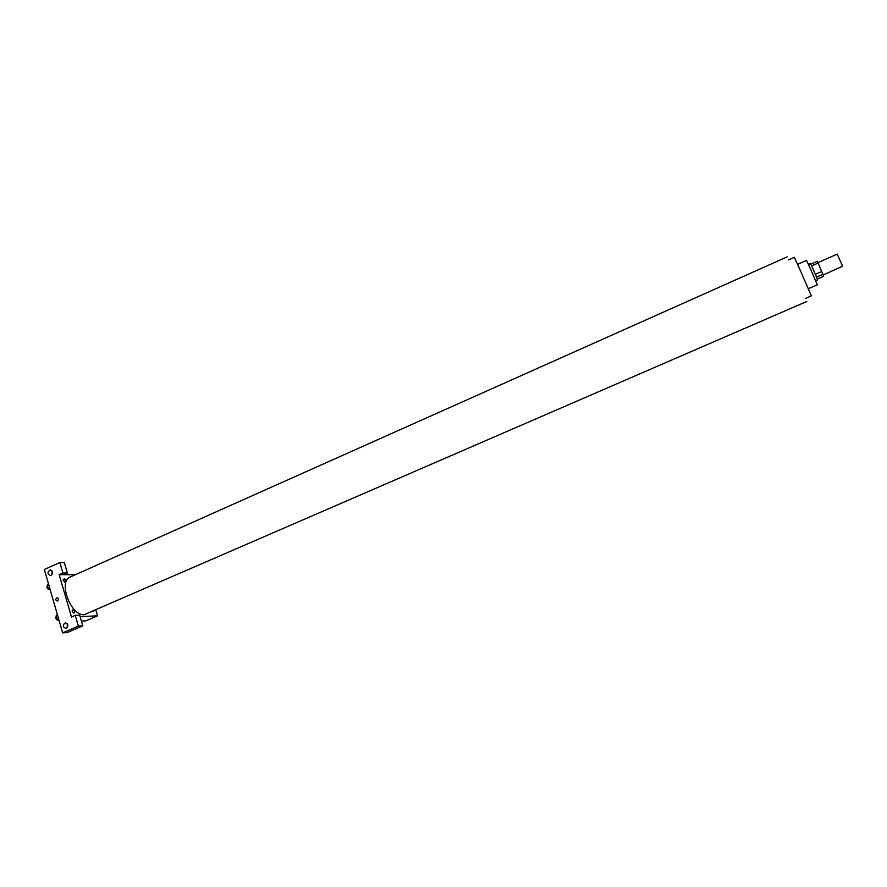 <?xml version="1.0" encoding="UTF-8"?>
<svg xmlns="http://www.w3.org/2000/svg" width="887" height="887" viewBox="0 0 887 887"><rect width="100%" height="100%" fill="white"/><g stroke="black" fill="none" stroke-linecap="round" stroke-linejoin="round"><path stroke-width="1.33" d="M823.258 274.903L842.628 266.222L837.228 254.114L817.914 262.652M811.649 265.912L818.113 263.051L817.282 261.343L810.851 264.193M818.113 263.051L823.701 276.256L817.382 279.028M815.375 274.283L821.85 271.433M816.583 277.099L823.047 274.26M808.478 264.393L810.474 263.506L813.379 269.737L817.648 279.793L815.641 280.669M797.601 264.348L806.549 260.39L810.873 269.715L817.293 284.805L808.334 288.718M788.499 259.902L794.342 257.308L801.05 272.087L811.339 295.881L805.463 298.431M806.804 301.48L84.221 614.669C70.838 616.354 57.855 581.229 70.239 577.005L787.168 256.864M92.026 611.775L93.8 610.999M71.503 617.03L59.185 574.665L62.899 573.002L59.839 562.502L44.35 569.498L62.633 632.886L78.378 626.089L75.251 615.39L71.503 617.03M80.118 616.631L97.548 615.822L95.863 610.101M75.362 574.721L59.185 574.665M65.05 582.304C59.629 578.058 67.977 578.036 65.05 582.304M74.031 613.117C68.621 608.981 76.925 608.648 74.031 613.117M57.588 600.92L57.289 601.009C55.437 600.2 55.349 599.113 57.001 597.749C58.73 598.359 58.93 599.412 57.588 600.92C58.93 599.412 58.742 598.359 57.012 597.749C55.349 599.113 55.437 600.2 57.289 601.009M51.036 575.364L50.47 575.519C47.344 574.077 47.222 572.215 50.093 569.953C52.987 571.006 53.309 572.814 51.036 575.364M66.348 628.284L65.882 628.417C62.655 627.076 62.456 625.202 65.272 622.796C68.31 623.827 68.665 625.645 66.348 628.284M52.034 570.829L51.923 574.665M67.212 623.528L67.312 627.508M75.251 615.39L79.697 615.201L82.801 625.834L67.135 632.597L62.633 632.886M82.801 625.834L78.378 626.089M63.676 574.676L67.368 573.024L64.319 562.58L59.839 562.502M67.368 573.024L62.899 573.002M65.583 579.921L63.121 579.921M81.416 621.1L85.884 620.867L97.548 615.822M65.261 579.344L63.143 579.577L64.818 578.801M57.3 614.403L56.114 615.922L57.134 619.492L59.163 620.867M56.114 615.922L57.555 615.29M57.134 619.492L58.586 618.849M58.076 620.124L57.688 620.235C55.881 619.303 55.393 618.017 56.236 616.365M48.452 583.724L47.244 585.165L48.264 588.702L50.293 590.121M47.244 585.165L48.685 584.522M48.264 588.702L49.705 588.059M49.273 589.4L48.84 589.522C47.022 588.547 46.545 587.272 47.399 585.686M50.093 569.953L50.648 569.964"/></g></svg>
